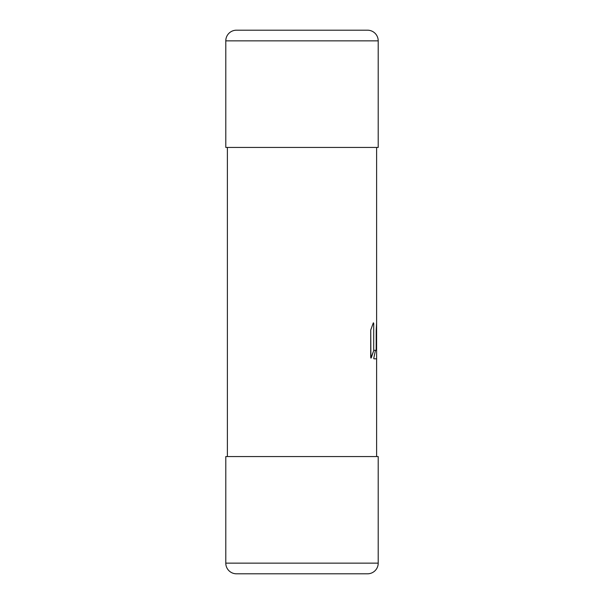 <?xml version="1.0" encoding="UTF-8"?>
<svg xmlns="http://www.w3.org/2000/svg" width="604" height="604" viewBox="0 0 604 604"><rect width="100%" height="100%" fill="white"/><g stroke="black" fill="none" stroke-linecap="round" stroke-linejoin="round"><path stroke-width="0.91" d="M227.391 147.444L227.391 456.556M376.609 147.444L376.609 358.821L373.929 358.821L373.733 358.361L375.454 350.35L376.179 350.078L376.201 330.35L376.179 350.078L375.454 350.35L373.733 358.361L373.929 358.821L376.609 358.821L376.609 456.556M376.609 322.793L376.224 329.822L376.609 322.793M373.717 323.321L373.34 322.793L370.728 330.063L370.894 358.089L373.702 350.652L373.717 323.321L373.702 350.652L371.226 357.93L370.705 357.402L370.728 330.063L373.34 322.793L373.717 323.321M376.609 322.627L376.594 350.297L373.717 350.297L376.594 350.297M225.79 563.139A10.661 10.661 0 0 0 236.451 573.8L367.549 573.8A10.661 10.661 0 0 0 378.21 563.139L378.21 456.556L225.79 456.556L225.79 563.139L378.21 563.139M236.451 30.2A10.661 10.661 0 0 0 225.79 40.861L378.21 40.861A10.661 10.661 0 0 0 367.549 30.2L236.451 30.2M378.21 40.861L378.21 147.444L225.79 147.444L225.79 40.861"/></g></svg>
